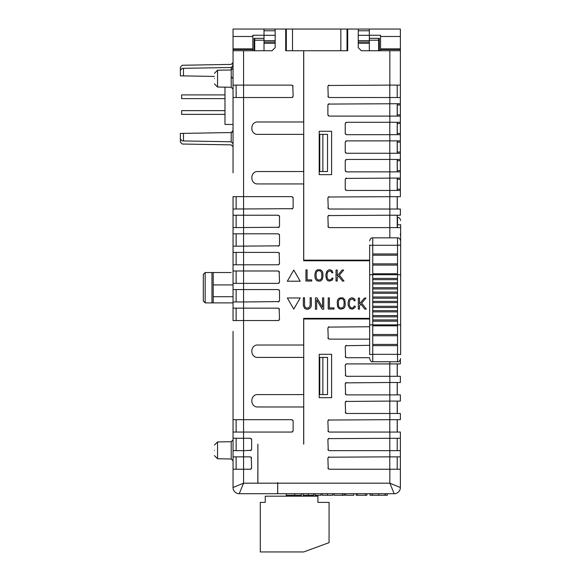 <?xml version="1.0" encoding="UTF-8"?>
<svg xmlns="http://www.w3.org/2000/svg" width="581" height="581" viewBox="0 0 581 581"><rect width="100%" height="100%" fill="white"/><g stroke="black" fill="none" stroke-linecap="round" stroke-linejoin="round"><path stroke-width="0.87" d="M344.664 493.712L344.664 495.259L333.966 495.259L333.966 493.712L394.179 493.712L389.844 483.181L400.374 487.517L400.374 432.068L400.374 438.263L328.25 438.626M315.062 493.712L315.062 495.259L321.024 495.259L321.024 493.712L303.151 493.712L303.151 495.259L313.675 495.259L313.675 493.712M233.039 456.848L243.57 456.848L243.57 450.653L233.039 450.653L233.039 487.517L243.57 483.181L243.57 469.237L233.039 469.237L233.039 487.517A6.195 6.195 0 0 0 239.234 493.712L243.57 483.181L277.703 483.181L277.703 482.557L277.645 493.712L239.234 493.712L286.273 493.712L286.273 495.259L301.365 495.259L301.365 493.712L286.273 493.712M321.024 493.712L332.739 493.712L332.739 495.259L327.393 495.259L327.393 493.712M333.966 493.712L332.739 493.712M277.703 493.712L394.179 493.712A6.195 6.195 0 0 0 400.374 487.517L400.374 469.237L389.844 469.237L389.844 483.181L277.703 483.181L277.703 493.712M260.608 493.712L256.889 493.712L260.608 493.712M246.976 493.712L243.257 493.712M369.647 240.933C370.206 238.704 371.237 237.673 372.748 237.84L372.748 354.316L369.647 354.563L369.647 245.022L369.647 354.316M372.748 335.724L397.527 335.724L397.527 301.343L372.748 301.343M397.527 301.343L397.527 263.861L372.748 263.861M372.748 298.242L397.527 298.242M397.527 302.585L372.748 302.585M372.748 297.007L397.527 297.007M397.527 306.296L372.748 306.296M372.748 293.289L397.527 293.289M397.527 307.538L372.748 307.538M372.748 292.047L397.527 292.047M397.527 310.639L372.748 310.639M372.748 288.953L397.527 288.953M397.527 311.874L372.748 311.874M372.748 287.711L397.527 287.711M397.527 315.592L372.748 315.592M372.748 283.993L397.527 283.993M397.527 316.834L372.748 316.834M372.748 282.758L397.527 282.758M397.527 319.928L372.748 319.928M372.748 279.657L397.527 279.657M397.527 321.17L372.748 321.17M372.748 278.415L397.527 278.415M369.647 274.726L400.629 274.726L400.629 324.866L369.647 324.866M397.527 325.818L372.748 325.818M372.748 273.774L397.527 273.774M397.527 334.489L372.748 334.489M372.748 265.096L397.527 265.096M260.295 502.383L265.256 502.383L265.256 496.189L317.916 496.189L317.916 502.383L329.064 502.383L329.064 542.654L303.667 551.95L260.295 551.95L260.295 502.383M397.527 335.724L397.527 344.402L372.748 344.402M372.748 255.182L397.527 255.182L397.527 263.861M224.985 94.906L181.613 94.906L181.613 98.625L224.985 98.625M224.985 114.363L181.613 114.363L181.613 110.644L224.985 110.644M286.317 50.736L286.317 38.346L286.317 50.736L292.512 50.736L292.512 29.05L286.317 29.05L286.317 50.736L285.699 50.736L285.699 29.05L264.014 29.05L264.014 30.771L275.169 30.771M400.629 334.119L400.629 354.563L397.527 354.316L397.527 344.402M397.527 345.637L372.748 345.637M397.527 255.182L397.527 245.276L369.647 245.276M372.748 253.948L397.527 253.948M372.748 237.84L397.527 237.84L397.527 245.276L400.629 245.022L400.629 274.726L400.629 224.578M319.768 171.548L319.768 134.371L319.427 171.548L322.869 171.548L322.869 134.371L319.768 134.371M319.768 394.586L319.768 357.409L319.427 394.586L322.869 394.586L322.869 357.409L319.768 357.409M400.629 354.563L400.629 324.866M400.629 274.726L400.629 245.022M286.317 495.259L286.317 496.189M312.338 496.189L312.338 495.259M322.869 134.371L327.517 134.371L327.517 171.548L322.869 171.548M322.869 357.409L327.517 357.409L327.517 394.586L322.869 394.586M321.642 272.663L321.852 276.621L321.286 278.895L320.095 279.919L317.807 279.919L316.26 278.096L316.049 274.138L316.623 271.864L317.807 270.84L319.579 270.753L320.501 271.08L321.642 272.663M338.556 300.682L339.696 299.099L340.619 298.772L342.383 298.859L343.574 299.883L344.141 302.156L343.937 306.114L342.383 307.945L340.103 307.945L338.912 306.913L338.345 304.64L338.556 300.682M397.215 376.306L397.215 363.917M397.281 376.306L397.281 363.917M397.215 394.891L397.215 382.501M397.281 394.891L397.281 382.501M397.215 413.483L397.215 401.086M397.281 413.483L397.281 401.086M397.215 432.068L397.215 419.678M397.281 432.068L397.281 419.678M397.215 438.263L397.215 450.653L397.215 438.263M397.215 469.237L397.215 456.848L397.215 469.237M286.317 29.05L285.699 29.05M285.699 38.346L286.317 38.346M340.836 50.736L347.031 50.736L347.031 29.05L340.836 29.05L340.836 50.736L292.512 50.736M397.281 116.098L397.281 103.709M397.215 116.098L397.215 103.709M397.281 134.683L397.281 122.293M397.215 134.683L397.215 122.293M397.281 153.268L397.281 140.878M397.215 153.268L397.215 140.878M397.281 171.86L397.281 159.463M397.215 171.86L397.215 159.463M397.281 190.445L397.281 178.055M397.215 178.055L397.215 190.445L397.215 178.055M397.281 209.029L397.281 196.639M397.215 196.639L397.215 209.029L397.215 196.639M397.281 227.614L397.281 215.224M397.215 215.224L397.215 227.614L397.215 215.224M400.374 233.809L400.374 235.051M275.169 29.05L275.169 47.635L272.068 50.736L233.039 50.736L233.039 65.638L233.039 62.537L233.039 65.638L231.209 67.49L183.473 68.326L183.473 75.893L180.371 75.835L180.371 67.142L182.231 65.254L231.209 64.397L233.039 62.537L232.611 66.815M232.415 132.076L231.209 132.548L180.371 133.434L180.371 142.127L182.231 144.023L231.209 144.872L233.039 146.732M205.158 272.533L205.158 302.89L203.299 301.031L203.299 274.392L205.158 272.533L211.971 272.533L211.971 302.89L205.158 302.89M211.971 302.89L213.212 302.89L213.212 272.533L211.971 272.533M214.447 78.617C214.447 85.385 214.447 85.385 214.447 78.617C214.447 71.841 214.447 71.841 214.447 78.617M214.447 450.34C214.447 457.116 214.447 457.116 214.447 450.34C214.447 443.572 214.447 443.572 214.447 450.34M233.039 124.457L224.985 124.457L224.985 87.15L217.548 87.019L231.209 87.259L231.209 69.974L233.039 68.115M358.245 40.641L369.334 40.641L369.334 35.303L358.245 35.303M275.169 35.303L264.014 35.303L264.014 40.641L275.169 40.641M397.215 97.514L397.215 85.117M400.374 48.877L380.555 48.877L380.555 36.487L400.374 36.487L400.374 29.05L358.245 29.05L358.245 47.635L361.346 50.736L389.844 50.736L389.844 85.117L400.374 85.117L400.374 36.487M264.014 40.641L264.014 42.057L275.169 42.057M358.245 42.057L369.334 42.057L369.334 40.641M346.479 178.055L345.237 179.289L345.237 189.203L346.479 190.445L400.374 190.445L400.374 196.639L400.374 171.86L400.374 178.055L345.601 178.418M370.068 493.712L370.068 495.259L387.345 495.259L387.345 493.712M356.168 493.712L356.168 495.259L366.894 495.259L366.894 493.712M345.644 493.712L345.644 495.259L353.785 495.259L353.785 493.712M322.215 493.712L322.215 495.259L327.393 495.259M399.641 487.212L398.653 486.805M397.273 486.239L395.646 485.571M393.715 484.772L389.844 483.181M391.427 487.031L392.233 488.984M392.901 490.611L393.468 491.984M251.624 458.089L250.382 456.848L243.57 456.848L243.57 469.237L250.382 469.237L251.624 468.003L251.261 457.211M250.382 469.237L251.261 468.874M250.382 450.653L251.624 449.418L251.624 439.505L250.382 438.263L243.57 438.263L243.57 432.068L233.039 432.068L233.039 438.263L243.57 438.263L243.57 450.653L251.261 450.29M251.624 439.505L251.261 438.626M322.731 272.409L322.971 276.701L322.201 279.555L320.487 280.986L318.235 281.124L316.71 280.565L315.316 278.771L314.938 276.701L314.938 274.058L315.708 271.204L317.415 269.773L320.487 269.773L322.201 271.204L322.731 272.409M307.08 279.889L307.08 269.875L305.94 269.875L305.94 281.03L311.743 281.03L311.743 279.889L307.08 279.889M287.326 281.211L293.761 270.056L300.203 281.211L287.326 281.211M340.531 309.143L339.006 308.584L337.605 306.79L337.227 302.076L337.605 300.007L339.006 298.22L341.962 297.654L343.487 298.22L344.882 300.007L345.259 304.72L344.882 306.79L343.487 308.584L340.531 309.143M322.528 307.407L316.994 297.879L315.447 297.879L315.447 309.23L316.66 309.23L316.66 299.702L322.186 309.23L323.733 309.23L323.733 297.879L322.528 297.879L322.528 307.407M348.084 302.803L348.694 299.934L349.82 298.685L351.549 297.777L353.8 298.307L354.889 299.411L355.136 300.646L354.054 300.864L353.858 299.89L352.74 298.961L350.546 299.52L349.508 300.994L349.29 305.374L350.808 307.843L353.037 307.857L354.287 305.998L355.34 306.318L354.984 307.523L352.456 309.136L349.856 308.598L348.208 305.621L348.084 302.803M310.152 305.533L308.736 307.872L306.615 308.061L305.381 307.487L304.524 305.533L304.524 297.741L303.355 297.741L303.355 305.657L304.604 308.395L306.427 309.23L308.242 309.23L310.653 307.676L311.329 305.657L311.329 297.741L310.152 297.741L310.152 305.533M293.761 309.128L287.326 297.98L300.203 297.98L293.761 309.128M328.229 297.9L328.229 309.048L334.039 309.048L334.039 307.908L329.369 307.908L329.369 297.9L328.229 297.9M360.903 304.095L364.795 309.085L366.299 309.085L361.68 303.166L365.965 298.075L364.418 298.075L359.508 303.914L359.508 298.075L358.324 298.075L358.324 309.085L359.508 309.085L359.508 305.751L360.903 304.095M330.153 269.758L332.027 270.681L332.84 272.627L331.758 272.838L331.569 271.872L330.444 270.942L328.25 271.494L327.212 272.976L327.001 277.355L327.989 279.439L329.383 280.013L331.366 279.388L331.991 277.979L333.051 278.299L332.136 280.195L329.26 281.117L327.561 280.579L326.391 278.924L325.796 274.784L326.929 271.262L328.672 269.904L330.153 269.758M342.122 270.056L337.212 275.888L337.212 270.056L336.029 270.056L336.029 281.066L337.212 281.066L337.212 277.733L338.607 276.077L342.5 281.066L344.003 281.066L339.384 275.147L343.669 270.056L342.122 270.056M257.819 482.557L257.884 444.145L257.884 482.557M303.725 444.145L303.725 318.998L369.647 318.998M369.647 326.747L328.25 327.103M329.129 326.747L327.887 327.982L328.25 338.774M369.647 345.332L345.601 345.695M346.479 345.332L345.237 346.566L345.601 357.359M389.844 361.745L389.844 363.917L400.374 363.917L400.374 359.864L400.374 363.917M389.844 363.917L346.479 363.917L345.237 365.159L345.601 375.943M346.479 363.917L345.601 364.28M389.844 382.501L400.374 382.501L400.374 376.306L389.844 376.306L389.844 382.501L345.601 382.864M400.374 376.306L400.374 382.501M346.479 382.501L345.237 383.743L345.601 394.528M389.844 401.086L400.374 401.086L400.374 394.891L389.844 394.891L389.844 401.086L345.601 401.449M400.374 394.891L400.374 401.086M346.479 401.086L345.237 402.328L345.601 413.12M389.844 419.678L400.374 419.678L400.374 413.483L389.844 413.483L389.844 419.678L328.25 420.041M400.374 413.483L400.374 419.678M329.129 419.678L327.887 420.913L328.25 431.705M400.374 432.068L389.844 432.068L389.844 438.263M329.129 438.263L327.887 439.505L328.25 450.29M327.887 449.418L329.129 450.653L389.844 450.653L389.844 456.848L400.374 456.848M389.844 450.653L400.374 450.653M389.844 456.848L328.25 457.211M329.129 456.848L327.887 458.089L328.25 468.874M278.263 301.96L279.505 300.726L279.505 290.812L278.263 289.57L243.57 289.57L243.57 283.375L233.039 283.375L233.039 289.57L243.57 289.57L243.57 301.96L233.039 301.96L233.039 308.155L243.57 308.155L243.57 301.96L279.141 301.597M279.505 290.812L279.141 289.934M279.505 272.22L278.263 270.986L243.57 270.986L243.57 264.791L233.039 264.791L233.039 270.986L243.57 270.986L243.57 283.375L278.263 283.375L279.505 282.134L279.141 271.349M278.263 283.375L279.141 283.012M233.039 264.791L233.039 246.199L233.039 252.401L243.57 252.401L243.57 264.791L278.263 264.791L279.505 263.549L279.141 252.764M278.263 264.791L279.141 264.428M278.263 246.199L279.505 244.964L279.505 235.051L278.263 233.809L233.039 233.809L233.039 227.614L233.039 246.199L279.141 245.843M279.505 235.051L279.141 234.172M278.263 227.614L279.505 226.379L279.505 216.466L278.263 215.224L233.039 215.224L233.039 209.029L233.039 227.614L279.141 227.251M279.505 216.466L279.141 215.587M291.894 209.029L293.136 207.787L293.136 197.874L291.894 196.639L233.039 196.639L233.039 209.029L292.773 208.666M292.512 29.05L340.836 29.05M347.031 29.05L347.714 29.05L347.714 50.736L347.031 50.736M347.714 29.05L358.245 29.05M389.844 85.117L328.25 85.48M329.129 85.117L327.887 86.358L328.25 97.15M329.129 103.709L327.887 104.943L327.887 114.856L329.129 116.098L400.374 116.098L400.374 122.293L346.479 122.293L345.237 123.528L345.237 133.441L346.479 134.683L400.374 134.683L400.374 140.878L346.479 140.878L345.237 142.12L345.237 152.033L346.479 153.268L400.374 153.268L400.374 159.463L346.479 159.463L345.237 160.705L345.237 170.618L346.479 171.86L400.374 171.86L400.374 103.709L328.25 104.072M327.887 96.272L329.129 97.514L400.374 97.514L400.374 103.709L400.374 78.617M327.887 114.856L328.25 115.735M346.479 122.293L345.601 122.656M345.237 133.441L345.601 134.32M346.479 140.878L345.601 141.241M345.237 152.033L345.601 152.905M346.479 159.463L345.601 159.826M345.237 170.618L345.601 171.497M345.237 189.203L345.601 190.081M400.374 196.639L328.25 197.003M329.129 196.639L327.887 197.874L328.25 208.666M389.844 215.224L400.374 215.224L400.374 209.029L389.844 209.029L389.844 215.224L328.25 215.587M329.129 215.224L327.887 216.466L328.25 227.251M180.371 70.243L182.231 68.347L183.473 68.326M232.487 66.953L231.797 67.389M183.473 75.893L214.447 76.431M183.473 133.383L183.473 140.943L182.231 140.922L180.371 139.033M231.209 141.779L231.209 132.548L233.039 130.689L233.039 143.638L231.209 141.779L183.473 140.943M213.212 296.695L233.039 296.695M233.039 284.922L213.212 284.922M214.447 73.366L217.548 70.214L217.548 87.019L214.447 83.867L217.548 87.019M214.447 445.09L217.548 441.938L217.548 458.75L231.209 458.983L231.209 441.705L233.039 439.846M380.555 50.736L380.555 48.877M233.039 48.877L233.039 49.494L252.866 49.494L252.866 48.877L233.039 48.877L233.039 29.05L264.014 29.05M358.245 30.771L369.334 30.771L369.334 35.303M264.014 35.303L264.014 30.771M400.374 65.602L400.374 50.736L389.844 50.736M369.334 35.245L380.555 35.245L380.555 36.487M379.313 50.736L379.313 38.346L369.334 38.346M369.334 40.205L378.63 40.205L378.63 38.346M264.014 35.245L252.866 35.245L252.866 48.877M254.1 50.736L254.1 38.346L264.014 38.346M358.245 43.299L369.334 43.299L369.334 42.057M264.014 42.057L264.014 43.299L275.169 43.299M254.718 38.346L254.718 40.205L264.014 40.205M385.29 495.259L385.29 493.712M385.087 495.259L385.087 493.712M378.703 495.259L378.703 493.712M372.312 495.259L372.312 493.712M372.116 495.259L372.116 493.712M365.5 495.259L365.5 493.712M357.562 495.259L357.562 493.712M294.603 495.259L294.603 493.712M308.329 495.259L308.329 493.712M236.133 469.237L236.133 456.848L236.133 469.237M236.133 450.653L236.133 438.263L236.133 450.653M233.039 332.63L233.039 419.678L243.57 419.678L243.57 432.068L291.894 432.068L293.136 430.826L293.136 420.913L291.894 419.678L243.57 419.678L243.57 320.545L278.263 320.545L279.505 319.31L279.141 308.518M278.263 320.545L279.141 320.182M293.136 420.913L292.773 420.041M291.894 432.068L292.773 431.705M236.133 432.068L236.133 419.678L236.133 432.068M236.133 320.545L236.133 308.155L236.133 320.545M236.133 301.96L236.133 289.57L236.133 301.96M236.133 283.375L236.133 270.986L236.133 283.375M236.133 264.791L236.133 252.401L236.133 264.791M236.133 246.199L236.133 233.809L236.133 246.199M236.133 227.614L236.133 215.224M293.136 197.874L292.773 197.003M236.133 209.029L236.133 196.639L236.133 209.029M279.505 253.636L278.263 252.401L243.57 252.401L243.57 97.514L291.894 97.514L293.136 96.272L292.773 85.48M291.894 97.514L292.773 97.15M236.133 97.514L236.133 85.117M319.216 131.277L319.216 174.641L331.606 174.641L331.606 131.277L319.216 131.277M319.216 354.316L319.216 397.68L331.606 397.68L331.606 354.316L319.216 354.316M369.647 318.381L303.667 318.381L303.667 345.02L257.819 345.02C249.83 344.649 249.83 357.787 257.819 357.409L303.667 357.409L303.667 394.586L257.819 394.586C249.83 394.208 249.83 407.346 257.819 406.976L303.667 406.976L303.667 444.145M327.887 337.895L329.129 339.137L369.647 339.137M345.237 356.48L346.479 357.722L369.647 357.722M345.237 375.072L346.479 376.306L389.844 376.306M345.237 393.657L346.479 394.891L389.844 394.891M345.237 412.241L346.479 413.483L389.844 413.483M327.887 430.826L329.129 432.068L389.844 432.068M327.887 468.003L329.129 469.237L389.844 469.237M279.505 309.397L278.263 308.155L243.57 308.155L243.57 320.545L233.039 320.545L233.039 302.89L213.212 302.89M293.136 86.358L291.894 85.117L243.57 85.117L243.57 50.736M303.667 50.736L303.667 121.981L257.819 121.981C249.83 121.611 249.83 134.748 257.819 134.371L303.667 134.371L303.667 171.548L257.819 171.548C249.83 171.177 249.83 184.308 257.819 183.937L303.667 183.937L303.667 260.76L369.647 260.76M369.647 260.143L303.725 260.143L303.725 50.736M327.887 207.787L329.129 209.029L389.844 209.029M327.887 226.379L329.129 227.614L389.844 227.614L389.844 237.84M400.374 227.614L389.844 227.614M231.18 272.533L213.212 272.533M369.334 43.299L369.334 50.736M378.63 50.736L378.63 40.205M233.039 85.117L243.57 85.117L243.57 97.514L233.039 97.514L233.039 49.494M252.866 49.494L252.866 50.736M254.718 50.736L254.718 40.205M264.014 50.736L264.014 43.299M369.334 30.771L369.334 29.05M233.039 36.487L252.866 36.487M239.721 484.765L237.767 485.571M236.14 486.239L234.76 486.805M231.209 76.721L233.039 78.58M232.712 66.684L232.916 66.292M233.039 127.559L232.916 131.35M233.039 331.388L233.039 432.068M233.039 97.514L233.039 172.782M233.039 78.617C233.039 65.072 233.039 65.072 233.039 78.617M233.039 302.89L231.18 302.89M233.039 143.638L233.039 171.548M233.039 450.653L233.039 438.263M233.039 301.96L233.039 289.57M233.039 283.375L233.039 270.986M342.558 495.259L342.558 493.712M342.848 495.259L342.848 493.712M400.629 224.825L397.527 224.825L397.527 217.396C399.031 217.229 400.062 218.26 400.629 220.489M372.748 361.745L397.527 361.745L397.527 354.316L372.748 354.316L372.748 361.745C371.528 362.181 370.496 361.15 369.647 358.651M397.527 227.614L397.281 224.825M389.786 363.917L389.786 376.306M389.786 382.501L389.786 394.891M389.786 401.086L389.786 413.483M389.786 419.678L389.786 432.068M389.786 438.263L389.786 450.653M389.786 456.848L389.786 469.237M389.786 85.117L389.786 97.514M389.844 97.514L389.844 103.709M389.786 116.098L389.786 103.709M389.844 116.098L389.844 122.293M389.786 134.683L389.786 122.293M389.844 134.683L389.844 140.878M389.786 153.268L389.786 140.878M389.844 153.268L389.844 159.463M389.786 171.86L389.786 159.463M389.844 171.86L389.844 178.055M389.786 190.445L389.786 178.055M389.844 190.445L389.844 196.639M389.786 209.029L389.786 196.639M389.786 227.614L389.786 215.224M231.209 67.49L231.209 69.974L217.548 70.214M380.555 49.494L400.374 49.494M397.281 189.203L400.374 189.203M400.374 179.289L397.281 179.289M397.281 170.618L400.374 170.618M400.374 160.705L397.281 160.705M397.281 152.033L400.374 152.033M400.374 142.12L397.281 142.12M397.281 133.441L400.374 133.441M400.374 123.528L397.281 123.528M397.281 114.856L400.374 114.856M400.374 104.943L397.281 104.943M397.527 361.745C398.748 362.181 399.779 361.15 400.629 358.651M397.527 237.84C399.031 237.673 400.062 238.704 400.629 240.933M214.447 455.598L217.548 458.75L231.209 458.983L233.039 460.842M217.548 441.938L231.209 441.705L217.548 441.938M231.209 87.259L233.039 89.111"/></g></svg>
